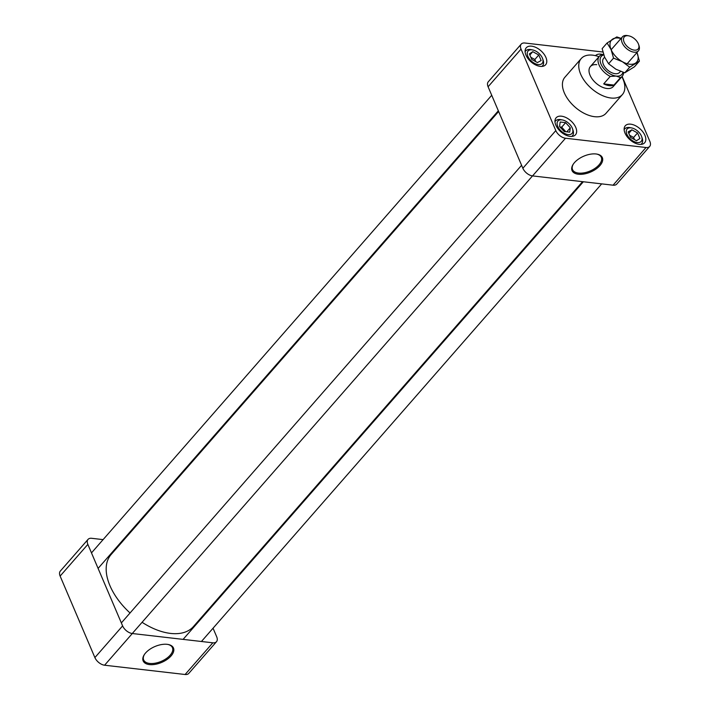 <?xml version="1.0" encoding="UTF-8"?>
<svg xmlns="http://www.w3.org/2000/svg" width="710" height="710" viewBox="0 0 710 710"><rect width="100%" height="100%" fill="white"/><g stroke="black" fill="none" stroke-linecap="round" stroke-linejoin="round"><path stroke-width="1.06" d="M573.396 163.983A15.647 8.2 156.9 0 0 572.446 169.397A15.647 8.2 156.9 0 0 578.508 173.08A15.647 8.2 156.9 0 0 599.036 164.853A15.647 8.2 156.9 0 0 601.228 157.123A15.647 8.2 156.9 0 0 596.666 154.061M599.941 165.572A16.472 8.627 -23.1 0 1 579.413 174.323A16.472 8.627 -23.1 0 1 573.174 164.312A16.472 8.627 -23.1 0 1 597.057 154.123A16.472 8.627 -23.1 0 1 599.941 165.572M621.871 76.715A27.344 15.762 -138.8 0 1 622.386 94.581A27.344 15.762 -138.8 0 1 591.421 88.448A27.344 15.762 -138.8 0 1 581.215 58.575A27.344 15.762 -138.8 0 1 592.664 55.158A27.344 15.762 -138.8 0 1 599 56.711M623.593 72.456A15.194 8.76 -138.8 0 1 622.226 76.307L613.236 86.584A15.194 8.76 -138.8 0 1 596.036 83.168A15.194 8.76 -138.8 0 1 590.365 66.58A15.194 8.76 -138.8 0 1 596.728 64.681M488.089 86.762A8.751 5.041 -138.8 0 1 488.276 81.783L521.229 44.109A8.751 5.041 41.2 0 0 521.042 49.096L488.089 86.762L522.862 168.27L555.806 130.596A8.751 5.041 41.2 0 0 565.506 138.237L532.553 175.911A8.751 5.041 -138.8 0 1 522.862 168.27M602.888 52.008L524.894 43.017A8.751 5.041 41.2 0 0 521.229 44.109M622.129 76.414L649.872 141.441A8.751 5.041 41.2 0 1 649.685 146.42A8.751 5.041 41.2 0 1 646.02 147.511L565.506 138.237M649.685 146.42L616.733 184.094A8.751 5.041 -138.8 0 1 613.076 185.186L532.553 175.911M555.806 130.596L521.042 49.096M581.215 58.575L564.876 77.266A27.344 15.762 41.2 0 0 575.082 107.13A27.344 15.762 41.2 0 0 606.038 113.272L622.386 94.581M525.968 55.123A12.886 7.428 -138.8 0 1 526.243 47.792A12.886 7.428 -138.8 0 1 540.825 50.676A12.886 7.428 -138.8 0 1 545.635 64.752A12.886 7.428 -138.8 0 1 535.615 64.929A12.886 7.428 -138.8 0 1 525.968 55.123M595.504 55.655A12.886 7.428 -138.8 0 1 600.802 54.146A12.886 7.428 -138.8 0 1 603.234 54.688M644.946 135.415A12.886 7.428 -138.8 0 1 644.671 142.745A12.886 7.428 -138.8 0 1 630.09 139.852A12.886 7.428 -138.8 0 1 625.279 125.785A12.886 7.428 -138.8 0 1 635.299 125.608A12.886 7.428 -138.8 0 1 644.946 135.415M570.112 136.382A12.886 7.428 -138.8 0 1 557.9 128.652A12.886 7.428 -138.8 0 1 556.107 117.807A12.886 7.428 -138.8 0 1 570.698 120.7A12.886 7.428 -138.8 0 1 575.499 134.776A12.886 7.428 -138.8 0 1 570.112 136.382M561.859 119.875A9.381 5.405 41.2 0 0 557.643 126.158A9.381 5.405 41.2 0 0 567.68 134.501A9.381 5.405 41.2 0 0 572.509 128.723A9.381 5.405 41.2 0 0 562.506 119.972A9.381 5.405 41.2 0 0 561.859 119.875M554.963 121.783A11.253 6.488 -138.8 0 1 555.513 120.966A11.253 6.488 -138.8 0 1 560.226 119.555A11.253 6.488 -138.8 0 1 560.998 119.679L562.506 119.972M572.509 128.723L573.005 130.178A11.253 6.488 -138.8 0 1 572.455 135.779A11.253 6.488 -138.8 0 1 571.71 136.435M559.879 126.948L561.699 127.152L565.781 131.714M569.704 132.158L564.228 131.527L559.542 126.593L560.172 122.013L565.648 122.644L570.299 127.827L569.704 132.158M566.802 131.829L570.299 127.827M561.699 127.152L565.648 122.644M626.912 134.359A9.381 5.405 41.2 0 0 636.968 142.488A9.381 5.405 41.2 0 0 641.68 136.693A9.381 5.405 41.2 0 0 631.678 127.942A9.381 5.405 41.2 0 0 631.03 127.844A9.381 5.405 41.2 0 0 626.912 134.359M624.134 129.761A11.253 6.488 -138.8 0 1 624.685 128.936A11.253 6.488 -138.8 0 1 630.169 127.649L631.678 127.942M641.68 136.693L642.177 138.148A11.253 6.488 -138.8 0 1 641.627 143.757A11.253 6.488 -138.8 0 1 640.881 144.405M629.601 135.255L633.613 137.465L634.527 139.613M637.553 132.947L639.923 138.485L636.524 140.704L630.515 137.403L628.155 131.865L631.873 129.823L637.553 132.947L633.613 137.465M628.785 133.356L631.873 129.823M542.387 58.034A9.381 5.405 41.2 0 0 532.633 49.948A9.381 5.405 41.2 0 0 527.619 55.717A9.381 5.405 41.2 0 0 537.594 64.441A9.381 5.405 41.2 0 0 542.644 58.699A9.381 5.405 41.2 0 0 542.387 58.034M542.644 58.699L543.132 60.155A11.253 6.488 -138.8 0 1 542.591 65.764A11.253 6.488 -138.8 0 1 541.845 66.412M525.098 51.759A11.253 6.488 -138.8 0 1 525.648 50.942A11.253 6.488 -138.8 0 1 531.124 49.656L532.633 49.948M530.823 57.288L534.834 59.498L535.748 61.646M531.737 59.436L529.376 53.898L532.775 51.679L538.784 54.981L541.144 60.519L537.417 62.569L531.737 59.436M534.834 59.498L538.784 54.981M529.855 55.016L532.775 51.679M582.546 181.671L193.431 626.566A54.688 31.533 -138.8 0 1 142.08 622.297M130.036 612.978A54.688 31.533 -138.8 0 1 111.097 554.554L498.633 111.47M185.106 674.5L212.831 642.807A8.751 5.041 41.2 0 0 216.488 641.716L188.771 673.408A8.751 5.041 -138.8 0 1 185.106 674.5L104.592 665.217A8.751 5.041 -138.8 0 1 94.891 657.584L122.617 625.892L87.854 544.384L60.128 576.076A8.751 5.041 -138.8 0 1 60.314 571.097L88.031 539.405A8.751 5.041 41.2 0 0 87.854 544.384M122.617 625.892A8.751 5.041 41.2 0 0 132.309 633.524L104.592 665.217M212.831 642.807L132.309 633.524M216.488 641.716A8.751 5.041 41.2 0 0 216.674 636.728L213.044 628.217M206.14 612.029L206.424 612.703M88.031 539.405A8.751 5.041 41.2 0 1 91.696 538.304L103.092 539.618M121.428 541.739L122.226 541.828M94.891 657.584L60.128 576.076M149.455 664.587A16.472 8.627 -23.1 0 1 144.29 654.673A16.472 8.627 -23.1 0 1 168.181 644.485A16.472 8.627 -23.1 0 1 170.693 656.342A16.472 8.627 -23.1 0 1 149.455 664.587M144.512 654.336A15.647 8.2 156.9 0 0 143.571 659.75A15.647 8.2 156.9 0 0 149.624 663.442A15.647 8.2 156.9 0 0 166.433 658.498A15.647 8.2 156.9 0 0 172.344 647.476A15.647 8.2 156.9 0 0 167.782 644.414M622.963 72.251A13.676 7.881 -138.8 0 1 616.173 76.076L620.487 77.603L613.955 85.076L603.704 83.886L610.236 76.423L616.173 76.076A13.676 7.881 -138.8 0 1 601.973 66.003A13.676 7.881 -138.8 0 1 603.731 54.874M622.226 76.307A15.194 8.76 -138.8 0 1 620.487 77.603M613.955 85.076A15.194 8.76 -138.8 0 1 603.704 83.886M610.236 76.423A15.194 8.76 -138.8 0 1 599.355 56.303A15.194 8.76 -138.8 0 1 601.095 54.998L603.651 54.652M628.155 35.74A9.186 5.298 -138.8 0 1 628.785 35.846A9.186 5.298 -138.8 0 1 638.583 44.419A9.186 5.298 -138.8 0 1 633.852 50.073A9.186 5.298 -138.8 0 1 624.019 41.908A9.186 5.298 -138.8 0 1 628.155 35.74M638.583 44.419L638.965 45.538A10.632 6.133 -138.8 0 1 638.45 50.836A10.632 6.133 -138.8 0 1 626.406 48.449A10.632 6.133 -138.8 0 1 622.439 36.831A10.632 6.133 -138.8 0 1 626.894 35.5A10.632 6.133 -138.8 0 1 627.622 35.615L628.785 35.846M620.487 71.364L619.617 72.367A10.632 6.133 -138.8 0 1 607.574 69.979A10.632 6.133 -138.8 0 1 603.606 58.362L604.618 57.208M607.085 42.99L602.151 48.635L604.574 57.119L608.612 63.758L613.538 58.122L611.115 49.638L607.085 42.99L616.804 36.92L621.09 38.376M629.708 67.184L622.43 61.734A16.72 9.638 -138.8 0 0 635.37 63.225A16.72 9.638 -138.8 0 0 637.003 52.62A16.72 9.638 -138.8 0 0 636.959 52.531L639.426 61.104L629.708 67.184L624.773 72.819L615.889 69.207L608.612 63.758M620.957 38.526A16.72 9.638 -138.8 0 0 612.748 39.041A16.72 9.638 -138.8 0 0 611.115 49.638A16.72 9.638 -138.8 0 0 622.43 61.734L613.538 58.122M639.426 61.104L634.491 66.749L624.773 72.819M613.076 185.186L646.02 147.511M555.513 120.966L554.954 121.605M572.455 135.779L571.896 136.418M624.685 128.936L624.125 129.575M641.627 143.757L641.068 144.396M525.648 50.942L525.089 51.581M542.591 65.764L542.032 66.403M201.436 641.494L601.681 183.872M183.1 639.382L583.345 181.76M590.365 66.58L599.355 56.303M627.161 63.731L638.45 50.836M611.159 49.735L622.439 36.831M98.095 568.408L498.34 110.796M91.483 552.895L491.728 95.282M132.264 633.515L532.509 175.902M121.348 622.918L521.593 165.306"/></g></svg>
